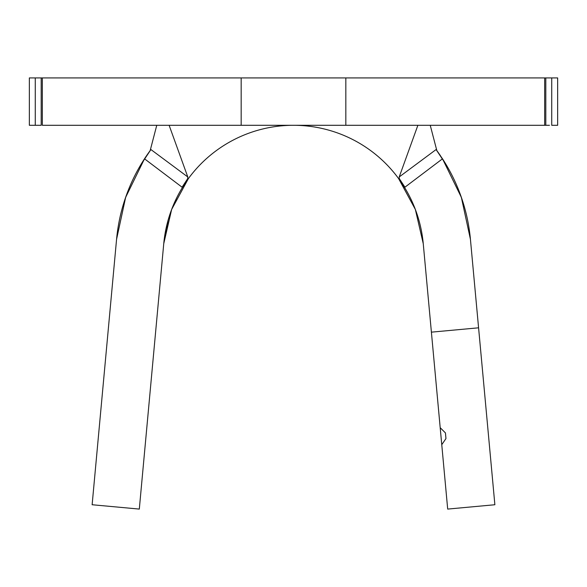 <?xml version="1.0" encoding="UTF-8"?>
<svg xmlns="http://www.w3.org/2000/svg" width="587" height="587" viewBox="0 0 587 587"><rect width="100%" height="100%" fill="white"/><g stroke="black" fill="none" stroke-linecap="round" stroke-linejoin="round"><path stroke-width="0.88" d="M290.741 77.917L293.5 77.917M187.671 178.661L182.08 187.202L144.497 158.806L150.925 149.56L187.789 176.951L187.671 178.661L182.08 187.202L144.497 158.806L125.64 197.357L116.571 239.305L92.13 504.739L139.31 509.083L163.751 243.649A130.299 130.299 0 0 1 188.383 178.602A130.299 130.299 0 0 0 163.751 243.649L171.646 209.449L188.383 178.602A130.299 130.299 0 0 1 293.463 125.295M423.249 243.62A130.299 130.299 0 0 0 398.617 178.602L404.92 187.202L400.554 181.038L399.329 178.661L399.211 176.951L436.075 149.56L442.503 158.806L404.92 187.202L399.329 178.661M399.211 176.951L417.878 125.295L399.211 176.951L436.075 149.56L442.503 158.806A177.678 177.678 0 0 1 470.429 239.305L494.87 504.739L447.69 509.083L423.249 243.649L431.401 332.154L478.581 327.81L470.429 239.305L461.36 197.357L442.503 158.806L404.92 187.202M149.502 398.448L143.221 466.636L149.502 398.448M398.617 178.602A130.299 130.299 0 0 1 423.249 243.649L415.354 209.449L398.617 178.602A130.299 130.299 0 0 0 293.5 125.295L293.5 125.295A130.299 130.299 0 0 1 293.544 125.295L293.537 125.295M549.461 125.295L544.663 125.295L544.663 77.917L345.831 77.917L345.831 125.295L545.807 125.295L545.807 77.917L551.729 77.917L551.729 125.295L557.65 125.295L557.65 77.917L557.65 125.295L551.729 125.295L551.729 77.917L557.65 77.917L549.461 77.917M545.807 125.295L545.807 77.917L345.831 77.917L345.831 125.295L241.169 125.295L241.169 77.917L345.831 77.917L42.337 77.917L42.337 125.295L241.169 125.295L241.169 77.917L41.193 77.917L41.193 125.295L29.35 125.295L29.35 77.917L35.271 77.917L35.271 125.295L29.35 125.295L29.35 77.917L41.193 77.917L41.193 125.295M545.807 77.917L544.663 77.917L544.663 125.295L42.337 125.295L42.337 77.917L41.193 77.917M37.539 125.295L35.271 125.295L35.271 77.917L37.539 77.917M438.526 152.943A177.678 177.678 0 0 0 436.075 149.56L436.838 150.602L430.242 125.295L436.838 150.602A177.678 177.678 0 0 0 436.09 149.582M170.318 213.118L168.161 220L163.751 243.649L139.31 509.083L92.13 504.739L116.571 239.305A177.678 177.678 0 0 1 144.497 158.806L150.925 149.56L150.162 150.602L156.758 125.295L150.162 150.602L150.925 149.56L187.789 176.951L169.122 125.295L187.789 176.951M182.08 187.202L188.383 178.602M144.578 158.681A177.678 177.678 0 0 1 150.903 149.597M440.47 155.753A177.678 177.678 0 0 0 438.702 153.192M173.246 205.428L176.834 197.57M462.681 201.297L458.733 190.261M446.318 164.954L436.244 149.795M150.756 149.795L140.682 164.954M128.267 190.261L124.319 201.297M441.762 444.682L445.959 438.584L445.438 432.92L445.959 438.584L445.438 432.92L440.191 427.696L441.762 444.682L445.959 438.584L445.438 432.92L445.959 438.584L445.438 432.92L440.191 427.696L431.401 332.154L478.581 327.81L494.87 504.739L447.69 509.083L441.762 444.682"/></g></svg>
